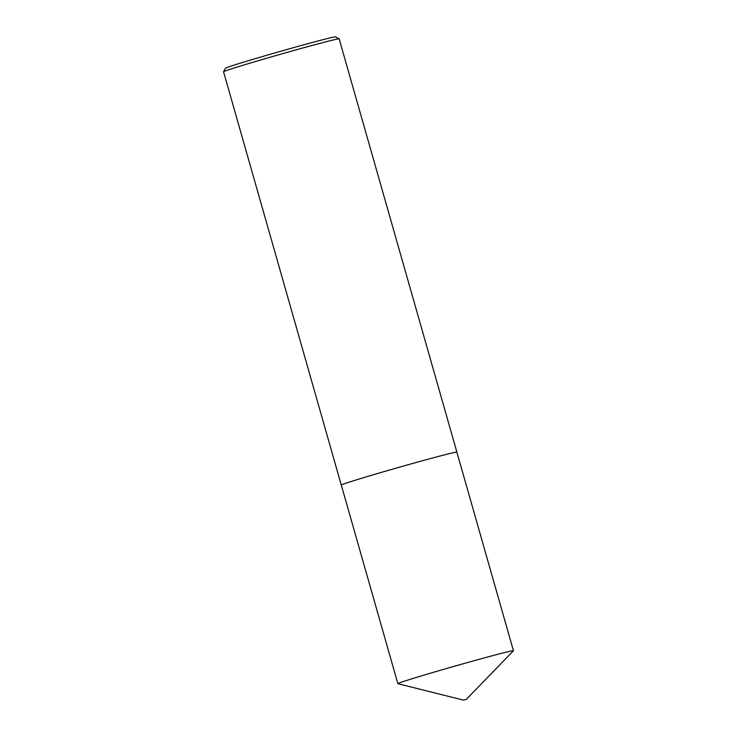 <?xml version="1.0" encoding="UTF-8"?>
<svg xmlns="http://www.w3.org/2000/svg" width="737" height="737" viewBox="0 0 737 737"><rect width="100%" height="100%" fill="white"/><g stroke="black" fill="none" stroke-linecap="round" stroke-linejoin="round"><path stroke-width="1.11" d="M339.131 38.831A60.102 1.262 164.1 0 0 297.923 49.351A60.102 1.262 164.1 0 0 223.56 71.756L225.55 68.191A57.21 1.198 -15.9 0 1 296.338 46.864A57.21 1.198 -15.9 0 1 335.575 36.85L339.131 38.831A60.102 1.262 164.1 0 1 339.158 38.858L456.885 452.14A60.102 1.262 164.1 0 0 456.885 452.14A60.093 1.262 164.1 0 0 415.65 462.633A60.102 1.262 164.1 0 0 341.286 485.075A60.102 1.262 164.1 0 0 341.305 485.093M466.318 699.358L513.422 650.789A60.093 1.262 164.1 0 0 513.44 650.734A60.093 1.262 164.1 0 0 472.224 661.227A60.093 1.262 164.1 0 0 397.86 683.66A60.093 1.262 164.1 0 0 397.916 683.696L463.545 700.15L466.318 699.358L463.545 700.15M513.44 650.734L456.876 452.149A60.102 1.262 164.1 0 0 415.65 462.633A60.093 1.262 164.1 0 0 341.295 485.066L397.86 683.66M223.56 71.756A60.102 1.262 164.1 0 0 223.56 71.784L341.286 485.075"/></g></svg>
